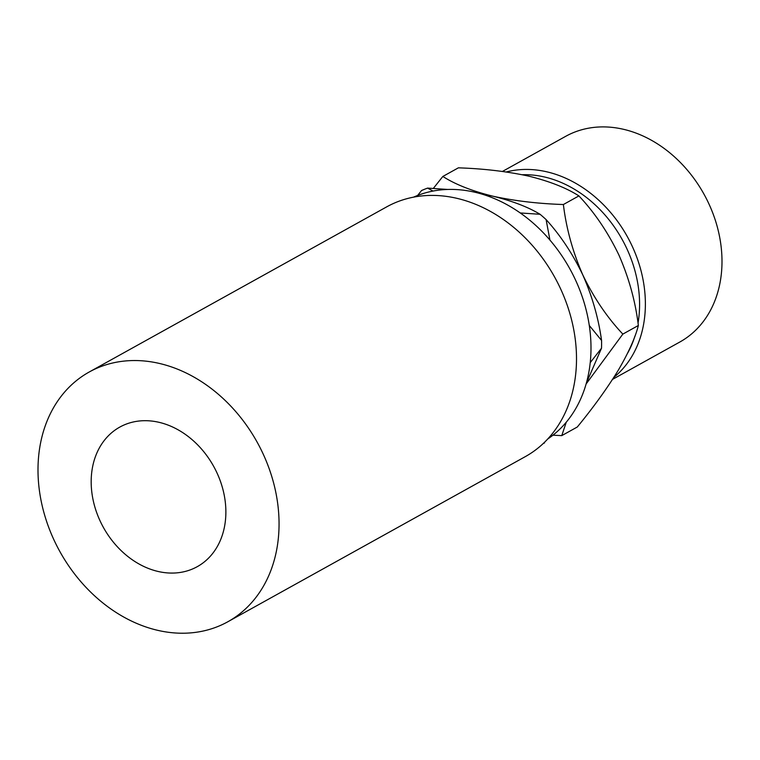 <?xml version="1.0" encoding="UTF-8"?>
<svg xmlns="http://www.w3.org/2000/svg" width="760" height="760" viewBox="0 0 760 760"><rect width="100%" height="100%" fill="white"/><g stroke="black" fill="none" stroke-linecap="round" stroke-linejoin="round"><path stroke-width="1.14" d="M612.579 379.354L679.829 342.019A117.62 92.881 -119 0 0 717.497 227.648A117.62 92.881 -119 0 0 623.514 129.305A117.62 92.881 -119 0 0 565.658 136.344L502.426 171.446M638.029 323.161A113.42 89.566 -119 0 0 544.606 177.013A113.42 89.566 -119 0 0 522.281 174.733M506.274 171.978A117.62 92.881 61 0 1 546.896 171.836A117.62 92.881 61 0 1 638.609 262.485A117.62 92.881 61 0 1 613.871 377.349M158.004 571.444A79.819 63.023 -119 0 0 197.267 566.665A79.819 63.023 -119 0 0 222.822 489.06A79.819 63.023 -119 0 0 159.049 422.322A79.819 63.023 -119 0 0 119.785 427.101A79.819 63.023 -119 0 0 94.23 504.706A79.819 63.023 -119 0 0 158.004 571.444M547.751 438.985A138.624 109.468 -119 0 0 584.421 303.61A138.624 109.468 -119 0 0 474.914 192.242A138.624 109.468 -119 0 0 413.506 197.163M227.848 621.756L525.312 456.627A142.823 112.784 -119 0 0 571.045 317.747A142.823 112.784 -119 0 0 456.921 198.332A142.823 112.784 -119 0 0 386.659 206.881L89.205 372.01A142.823 112.784 -119 0 0 43.462 510.891A142.823 112.784 -119 0 0 157.595 630.306A142.823 112.784 -119 0 0 227.848 621.756A142.823 112.784 -119 0 0 273.591 482.875A142.823 112.784 -119 0 0 159.457 363.46A142.823 112.784 -119 0 0 89.205 372.01M433.029 191.064L427.604 188.1A140.495 110.941 61 0 0 421.524 190.56L417.639 195.443M480.13 193.591L492.85 196.184C512.297 200.972 528.038 207.005 540.065 214.282L520.239 212.961M549.945 240.103L546.089 219.573C560.462 235.372 572.717 253.859 582.844 275.015C592.221 296.286 598.462 318.098 601.568 340.47L589.285 325.46M540.065 214.282A140.495 110.941 61 0 1 546.089 219.573M590.244 362.615L601.511 348.213L586.378 383.078M601.568 340.47A140.495 110.941 61 0 1 601.511 348.213M547.209 439.565L544.815 442.016M544.531 442.928A140.495 110.941 61 0 1 543.305 443.46M427.604 188.1L447.801 189.458M552.947 435.195L561.764 435.623L566.247 422.227M586.121 383.981L622.839 334.106C607.164 317.499 593.836 297.797 582.844 275.015C572.793 252.044 566.304 228.541 563.378 204.525C538.033 203.689 514.52 200.916 492.85 196.184C471.941 190.998 455.278 184.414 442.842 176.453L433.333 188.413M442.842 176.453L458.375 167.836C483.721 168.673 507.233 171.446 528.903 176.177C549.803 181.364 566.475 187.948 578.901 195.909C594.577 212.515 607.905 232.218 618.896 254.999C628.947 277.97 635.436 301.473 638.362 325.489C635.274 337.734 628.52 352.754 618.089 370.548C606.974 388.597 593.38 407.417 577.296 427.006L561.764 435.623M578.901 195.909L563.378 204.525M638.362 325.489L622.839 334.106M627.703 353.001A113.42 89.566 -119 0 0 634.942 336.062"/></g></svg>

